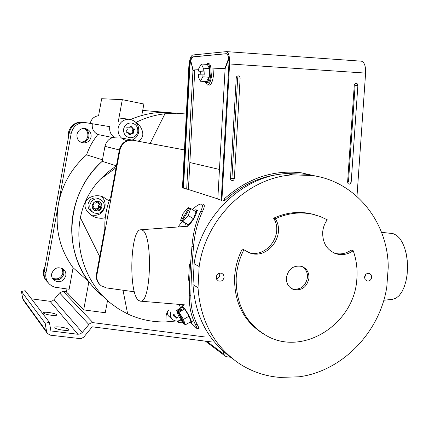 <?xml version="1.0" encoding="UTF-8"?>
<svg xmlns="http://www.w3.org/2000/svg" width="429" height="429" viewBox="0 0 429 429"><rect width="100%" height="100%" fill="white"/><g stroke="black" fill="none" stroke-linecap="round" stroke-linejoin="round"><path stroke-width="0.64" d="M184.459 149.93L132.904 140.251C126.115 140.047 121.777 143.324 119.906 150.08L96.981 274.587C96.316 279.188 97.715 282.915 101.185 285.762L106.349 287.897L134.39 291.811M135.87 122.356L136.014 122.372C145.281 117.814 154.928 114.956 164.956 113.787L150.118 143.463L184.459 149.919L133.612 140.363M119.906 150.08L119.348 149.941L110.693 196.943L119.348 149.941C121.219 143.2 125.541 139.934 132.32 140.138L138.17 141.205C141.854 138.867 143.345 136.004 142.659 132.615C141.94 128.41 139.725 125 136.014 122.372M103.099 296.412C79.478 277.799 67.273 244.766 73.214 213.352C77.199 192.777 86.862 175.434 102.204 161.325L116.404 165.814L107.942 172.077L100.118 179.424C89.64 190.664 83.07 203.453 80.405 217.787L99.71 256.639L104.815 228.882L96.482 274.179L96.981 274.587M100.429 285.129C97.136 282.282 95.823 278.636 96.482 274.179M123.627 129.022C124.683 125.064 127.198 123.037 131.172 122.951C135.923 123.842 138.127 126.77 137.795 131.73C136.663 135.854 134.02 137.859 129.864 137.757C125.354 136.706 123.273 133.789 123.627 129.022M130.319 134.556L128.904 134.298L129.944 133.054L131.365 133.301L129.579 134.862L128.866 134.277L128.335 132.727L126.764 132.427L126.083 131.397L127.322 129.73L126.759 127.713L127.67 126.995L129.338 127.306L127.461 127.005M130.384 126.051L130.936 127.67L132.363 127.89L131.837 126.335L131.092 125.751L129.338 127.306M130.936 127.67L132.497 127.971L132.985 129.408L131.944 130.652L132.47 132.196L131.698 133.365M132.363 127.89L133.934 128.191L134.416 129.633L132.985 129.408M134.416 129.633L133.376 130.883L131.944 130.652M133.376 130.883L133.902 132.438L133.006 133.612L131.365 133.301M83.709 128.416C86.856 130.084 88.224 132.706 87.811 136.283C86.851 139.983 84.486 141.94 80.722 142.16M84.24 128.41C87.725 129.976 89.264 132.674 88.857 136.519C87.789 140.465 85.237 142.423 81.204 142.39M69.01 134.282L69.192 132.845C71.096 125.756 75.665 122.201 82.888 122.179L84.835 122.49M62.13 268.361L62.918 273.005C61.036 278.282 57.502 279.998 52.317 278.153M62.698 268.672L63.792 271.149L63.841 273.89C61.722 279.483 57.99 281.092 52.638 278.716M47.195 281.708C44.546 278.694 43.538 275.155 44.171 271.096L44.503 269.707M207.438 82.497L207.577 82.507C211.181 82.969 212.468 63.83 208.832 63.664L208.623 63.648M204.992 81.499L207.438 85.06C209.738 84.325 211.213 80.282 211.856 72.919L212.071 68.956L225.22 68.463M209.127 85.162L209.282 85.173C211.599 84.438 213.079 80.395 213.722 73.043L213.942 69.08M354.279 85.215L355.217 83.591C356.778 83.038 357.668 83.66 357.883 85.446L351.179 182.282C350.729 183.987 349.78 184.513 348.321 183.859L347.597 182.169L354.279 85.215M356.976 196.418L365.605 73.091C365.808 66.227 364.43 62.259 361.465 61.186L361.025 61.154M229.595 63.964C229.794 56.789 228.77 52.676 226.533 51.619L192.787 54.992C190.701 55.899 189.387 59.792 188.83 66.672L182.464 187.934L182.995 188.1L189.377 66.634C189.843 60.875 190.948 57.62 192.691 56.869L226.34 53.689C228.217 54.574 229.07 58.012 228.904 64.012L221.214 200.332L221.879 200.541L229.595 63.964L365.605 73.091M234.341 178.63C233.725 180.614 232.598 181.059 230.968 179.966L230.486 178.507L236.25 77.794L236.878 76.383C238.647 75.397 239.736 75.944 240.138 78.035L234.341 178.63L231.939 178.255L230.518 179M226.464 53.722L193.184 56.907C191.436 57.652 190.331 60.907 189.865 66.667L183.478 188.117L186.685 189.141L192.964 70.479L194.739 70.597L194.616 70.099M198.734 69.696L193.125 70.002L190.857 61.149L192.964 70.479M228.673 58.274L224.973 68.243L212.071 68.956M228.791 59.143L225.112 68.753L217.803 199.083L221.225 200.171M198.724 69.911L193.125 70.002M186.685 189.141L188.438 189.189L194.739 70.597M227.44 61.669L227.853 61.696M224.973 68.243L225.295 68.265M182.995 188.1L183.478 188.117M191.548 64.763L191.833 64.784M354.483 84.433L355.132 85.392L357.883 85.446M347.646 182.786L348.471 181.907L355.132 85.392M231.939 178.255L237.687 78.008L236.411 77.081M189.854 162.537L219.466 169.444M187.275 189.157L217.814 198.895M223.069 200.574L224.346 200.981L224.474 198.707C247.485 178.255 273.053 169.616 301.179 172.785L316.425 176.233M224.346 200.981C241.184 185.194 260.323 176.212 281.767 174.024M289.366 173.654L296.021 173.874M198.654 71.16L203.185 70.93L203.335 68.184L201.281 64.012L198.799 68.452L198.654 71.16L200.354 71.273L200.193 74.217M201.281 64.012L207.373 64.42L209.459 68.586L203.335 68.184M200.359 81.22L202.869 76.845L203.014 74.104L198.488 74.292L198.343 76.995L200.359 81.22L206.44 81.59L208.987 77.231L209.459 68.586M200.354 71.273L204.906 71.042L203.185 70.93M203.014 74.104L204.735 74.212L204.906 71.042M202.869 76.845L208.987 77.231M205.175 81.51L206.392 82.432C209.985 82.899 211.272 63.749 207.647 63.583L206.279 64.345M371.707 277.198C371.101 280.105 369.482 281.36 366.849 280.963L365.09 279.547L364.537 277.193C365.133 274.313 366.741 273.048 369.353 273.412L371.149 274.823L371.707 277.198M365.873 274.335L364.543 277.836M224.11 277.145C223.364 280.437 221.455 281.692 218.388 280.915L216.747 279.402L216.227 277.139C216.945 273.884 218.833 272.613 221.879 273.332L223.568 274.85L224.11 277.145M219.525 273.128L219.793 274.839C219.535 276.919 218.431 278.244 216.473 278.812M391.913 233.489L393.42 233.762L396.648 235.365L399.672 238.315L402.364 242.498L404.59 247.748L406.242 253.845L407.244 260.521L407.55 267.465L407.137 274.362L406.027 280.898L404.274 286.781L401.962 291.741L399.206 295.57L396.128 298.117L392.267 299.356M104.815 228.882L104.853 222.989C105.277 214.007 107.223 205.325 110.693 196.943M353.206 250.734C347.914 254.402 342.331 255.459 336.465 253.904L334.507 253.207C340.353 254.756 345.913 253.711 351.185 250.059L353.206 250.734C356.311 259.416 357.545 268.5 356.901 277.981C355.292 323.23 303.282 357.303 266.2 335.505C245.747 323.268 235.746 304.091 236.191 277.971C236.803 268.098 239.366 258.692 243.887 249.753L242.267 249.056C237.768 257.952 235.215 267.315 234.609 277.15C234.095 302.145 243.415 320.876 262.569 333.338M336.465 253.904C327.204 250.488 322.603 243.329 322.667 232.432C323.016 227.778 324.538 223.552 327.236 219.766L320.12 216.479L310.693 213.706L314.924 214.811M291.779 288.712C300.295 290.358 305.539 286.572 307.523 277.343C307.652 272.324 305.695 268.661 301.651 266.355M308.982 277.976C306.95 287.317 301.63 291.103 293.039 289.323C288.508 287.194 286.282 283.413 286.358 277.976C288.261 268.881 293.409 265.025 301.801 266.409C306.66 268.431 309.057 272.292 308.982 277.976M312.114 175.499L292.755 174.86C248.219 177.354 205.797 218.114 199.169 266.538L198.01 287.709L192.996 284.658L194.123 263.803C200.633 216.114 242.439 175.992 286.395 173.552L305.502 174.19L312.114 175.499C355.636 181.285 388.036 222.007 388.245 267.224L386.776 287.162C379.821 332.228 342.229 371.294 298.959 376.807L279.912 377.407C265.213 376.249 251.63 371.621 239.173 363.519C214.103 346.176 200.381 320.908 198.01 287.709M312.569 214.243C300.053 211.61 287.639 213.122 275.332 218.785L273.589 218.222C285.848 212.586 298.214 211.084 310.693 213.706M273.589 218.222C284.416 234.695 265.717 259.454 247.839 252.129L247.404 251.968M275.332 218.785C286.191 235.323 267.423 260.194 249.474 252.842L243.887 249.753M232.33 358.51C208.371 341.307 195.259 316.688 192.996 284.658M199.169 266.538L194.123 263.803M292.755 174.86L286.395 173.552M138.68 300.45C128.357 293.763 130.207 229.225 140.733 229.783L142.106 230.083C153.046 233.473 151.239 304.204 140.304 301.142L138.68 300.45M192.514 209.615L193.227 208.902C196.434 205.786 199.061 204.161 201.104 204.027C202.96 204.51 202.778 207.051 200.552 211.642C195.817 222.109 192.943 233.767 191.929 246.621L190.514 264.521L189.425 263.921L188.546 280.175L189.629 280.829L189.253 295.302C189.044 306.102 191.061 315.787 195.302 324.356L197.142 324.329C198.477 326.807 198.992 328.142 198.675 328.341L196.745 328.367C197.077 328.174 196.595 326.834 195.302 324.356M190.658 322.452L196.745 328.367M190.514 264.521L189.629 280.829M191.929 246.621L193.533 246.637C194.589 233.751 197.538 222.104 202.391 211.679C204.676 207.1 204.89 204.563 203.03 204.075L201.121 204.027M178.083 226.962L182.186 221.353M178.791 304.365L180.818 307.974M193.533 246.637C191.892 264.457 190.996 280.673 190.851 295.297C190.674 306.124 192.771 315.798 197.142 324.329M176.576 310.414L177.338 310.966L183.65 323.541L182.872 322.957L178.512 315.798L176.576 310.414L182.137 307.218L184.62 308.96L189.05 316.194L190.932 321.589L185.355 324.817L184.561 324.222L178.233 311.615L181.606 309.679L180.7 309.036L181.151 309.936M183.65 323.541L184.089 323.284M177.338 310.966L180.7 309.036M178.233 311.615L179.016 312.183L184.62 308.96M179.016 312.183L183.435 319.433L189.05 316.194M183.435 319.433L185.355 324.817M181.789 307.416L181.826 306.236L182.529 306.392C185.21 307.984 192.696 321.836 191.259 322.538L190.138 322.05M189.779 208.36L188.175 207.55L183.129 213.46L180.571 220.367L185.875 223.616L188.406 224.699L193.527 218.774L196.048 211.803L190.733 208.51L189.881 208.194L182.239 221.08L188.406 224.699M182.239 221.08L184.529 222.651L180.571 220.367M188.942 207.84L181.328 220.688M183.07 221.434L188.181 215.481L193.527 218.774M188.181 215.481L190.733 208.51M185.441 223.348L186.111 225.879C189.259 227.815 199.201 211.642 196.037 209.738L193.538 210.248M89.876 204.933C91.506 199.914 94.825 198.01 99.834 199.228C103.191 200.836 104.655 203.528 104.22 207.304C102.477 212.5 99.035 214.344 93.881 212.838C90.782 211.154 89.447 208.521 89.876 204.933M92.97 212.334L92.058 211.824C88.98 210.151 87.655 207.534 88.084 203.979C89.699 199.002 92.991 197.115 97.962 198.321L98.911 198.783M101.855 206.912C100.702 210.371 98.413 211.61 94.981 210.634C92.878 209.518 91.972 207.749 92.262 205.33C93.361 201.952 95.597 200.686 98.965 201.528C101.18 202.617 102.145 204.408 101.855 206.912M92.299 205.335C93.393 201.984 95.608 200.729 98.949 201.566C101.147 202.644 102.102 204.424 101.818 206.907C100.676 210.333 98.402 211.567 95.002 210.601C92.916 209.491 92.015 207.733 92.299 205.335M92.734 207.507L95.04 208.569L93.238 208.242L92.75 207.298L93.994 205.614L93.42 203.63L94.434 202.901L96.026 203.169L97.077 201.898L98.075 201.641L99.094 203.678L97.227 202.735L96.975 202.021M99.094 203.678L100.863 203.995L101.18 205.362L99.297 204.408L99.501 203.743M101.18 205.362L100.129 206.628L98.257 205.663L99.297 204.408M98.257 205.663L98.788 207.18L97.823 208.344L96.246 208.086L98.102 209.073L99.689 209.331L97.823 208.344M100.129 206.628L100.665 208.156L99.689 209.331M95.281 209.255L96.246 208.086M95.04 208.569L96.026 210.591L97.051 210.339L98.102 209.073M90.181 123.434C91.313 118.967 94.107 116.393 98.568 115.717L101.673 98.713L122.308 99.678L118.27 121.648M127.107 140.712L127.075 140.707C120.597 139.125 117.621 134.899 118.136 128.035C119.648 122.345 123.257 119.401 128.968 119.214C135.95 120.447 139.205 124.7 138.728 131.971C137.902 135.789 135.746 138.476 132.261 140.031L138.17 141.205M65.787 275.756C63.278 281.832 59.261 283.258 53.722 280.03C51.995 278.314 51.314 276.222 51.689 273.761C54.054 267.841 57.979 266.334 63.465 269.23C65.401 270.956 66.173 273.134 65.787 275.756M62.741 268.704L63.862 271.198L63.91 273.959C61.776 279.579 58.028 281.177 52.665 278.764M91.077 137.012C89.876 141.238 87.114 143.189 82.792 142.868C78.561 141.667 76.619 138.835 76.979 134.379C78.078 130.346 80.684 128.368 84.797 128.448C89.318 129.472 91.409 132.325 91.077 137.012M84.282 128.41C87.795 129.966 89.35 132.674 88.942 136.535C87.865 140.503 85.301 142.46 81.247 142.407M182.867 322.946L178.555 322.383L178.866 320.726M122.308 99.678L143.887 104.006L141.758 115.519C149.818 113.267 157.963 112.226 166.189 112.393L186.347 114.034M47.694 282.223C44.734 279.161 43.581 275.477 44.241 271.166L69.267 132.861C71.176 125.772 75.745 122.211 82.969 122.19L109.797 126.662C109.186 131.043 110.596 134.561 114.023 137.21M117.214 137.13C110.795 136.931 106.703 140.01 104.944 146.359L102.204 161.325C67.868 191.002 61.915 247.565 88.867 281.719L83.693 309.894L105.277 312.73L107.534 300.531M83.693 309.894L66.409 291.956L66.956 288.964M82.969 122.19L84.309 122.372M142.696 110.425L151.576 111.186M85.049 122.528C77.756 122.549 73.15 126.142 71.219 133.306L45.935 272.946C45.27 277.295 46.429 281.016 49.415 284.105L51.641 285.832L54.756 287.173L69.149 289.269L73.08 267.75L88.867 281.719M176.791 321.042L178.555 322.383M92.315 123.842C91.752 128.705 93.592 132.266 97.844 134.508C92.911 140.615 89.152 147.399 86.578 154.864L102.488 159.781M86.578 154.864C71.6 168.061 62.2 184.508 58.382 204.204C54.585 227.885 59.486 249.067 73.08 267.75M97.844 134.508L112.661 137.537M68.699 329.488L68.806 329.858C68.683 331.424 55.915 329.51 54.907 327.767L54.815 327.424C54.971 325.868 67.578 327.745 68.699 329.488M56.521 314.704L56.612 315.004C56.537 316.398 44.407 314.57 43.527 313.025L43.452 312.746C43.56 311.357 55.545 313.159 56.521 314.704M45.131 323.262L21.45 291.479L25.161 290.696L49.389 322.313L45.131 323.262L46.605 331.563L47.512 333.558L50.477 335.188L80.925 338.706L83.714 337.189L92.192 326.812L211.899 341.972M222.694 350.825L223.804 354.134L225.289 356.145L227.021 356.799L230.502 357.223M31.403 298.841L50.354 301.351L52.172 301.051L53.92 299.769L82.32 332.443L89.286 323.981L91.002 322.924L92.964 322.64L205.218 337.012M82.32 332.443L80.314 333.934L77.885 334.271L50.048 301.319M49.389 322.313L50.917 330.936L77.885 334.271M47.249 333.199L23.547 300.445L22.753 298.702L46.605 331.563M21.45 291.479L22.753 298.702M53.92 299.769L59.577 292.9L63.192 291.334L66.441 291.779M68.302 293.919L68.136 293.49L68.302 293.919M81.499 307.614L81.301 307.089L81.499 307.614M92.964 322.64L63.192 291.334M180.904 319.723C178.26 321.401 175.681 321.466 173.166 319.911C170.967 318.243 170.082 315.964 170.506 313.079L170.957 311.572M173.343 314.891L175.343 316.387L173.52 316.06L173.198 315.245L174.126 313.921M168.742 309.926L166.994 312.387L166.071 315.841L165.921 321.9C152.558 322.254 139.806 319.6 127.665 313.942L119.144 309.288L111.197 303.646C86.835 284.459 74.244 250.311 80.405 217.787M109.148 200.96L103.207 197.008C94.67 193.168 85.103 198.648 85.205 203.673C84.186 208.027 86.797 212.248 93.023 216.339C97.726 218.361 101.812 218.79 105.282 217.621M90.53 214.806C97.807 216.57 102.622 213.819 104.971 206.558C105.577 202.418 104.322 199.013 101.201 196.343M181.129 320.098L179.789 320.366M176.083 320.999L165.921 321.9M130.732 119.455C142.203 114.516 154.016 112.162 166.189 112.393L142.696 110.451M104.944 146.359L119.348 149.941C121.219 143.2 125.541 139.934 132.32 140.138L121.268 137.907M116.404 165.814L116.077 167.701L100.118 179.424M164.956 113.787L176.496 113.245M172.694 319.551L168.399 315.894L167.449 313.819L167.23 311.963M127.665 313.942L122.994 290.219M174.12 315.471L174.909 314.5M175.343 316.387L176.131 318.216L177.231 318.012L178.132 316.897M131.837 126.335L130.411 126.126M133.934 128.191L132.497 127.971M133.902 132.438L132.47 132.196M83.451 122.238L82.068 122.045C74.871 122.067 70.318 125.611 68.42 132.674L68.436 137.457M45.184 265.959L43.506 270.393C42.857 274.619 43.967 278.255 46.831 281.295C43.956 278.239 42.841 274.598 43.49 270.367M211.856 72.919L213.722 73.043M189.377 66.634L189.865 66.667M192.691 56.869L193.184 56.907M226.019 53.673L226.389 53.7M348.471 181.907L351.179 182.282M237.687 78.008L240.138 78.035M200.552 211.642L202.391 211.679M189.253 295.302L190.851 295.297M98.557 202.145L97.496 201.619M100.665 208.156L98.788 207.18M97.051 210.339L95.335 209.416M93.447 208.306L92.959 208.049M69.267 132.861L71.219 133.306M44.241 271.166L45.935 272.946M206.762 341.323L223.804 354.134M88.819 324.48L59.577 292.9M177.231 318.012L175.445 316.677M173.842 316.184L173.252 315.739M132.904 140.251L121.305 137.945M82.888 122.179L82.068 122.045C74.855 122.067 70.297 125.606 68.404 132.668L68.431 137.5M43.495 270.361L45.195 265.889M226.533 51.619L361.465 61.186M347.946 183.462L348.321 183.859M230.571 179.225L230.968 179.966M236.588 76.737L236.878 76.383M207.647 63.583L208.832 63.664M366.532 280.839L366.849 280.963M217.937 280.668L218.388 280.915M392.873 299.292L383.783 300.252M293.039 289.323L291.924 288.797M249.474 252.842L247.839 252.129M392.363 233.537L381.537 232.32M140.733 229.783L186.797 226.303M140.304 301.142L186.604 305.019M181.923 306.183L183.505 305.271M191.259 322.538L192.932 321.568M186.095 225.874L187.446 226.7M196.037 209.738L197.63 210.725M99.834 199.228L97.962 198.321M94.981 210.634L94.369 210.301M98.949 201.566L98.638 201.41M94.391 210.269L94.08 210.097M118.94 118.002L128.968 119.214M53.207 279.488L53.722 280.03M81.725 142.594L82.792 142.868M205.421 341.152L225.037 355.952M91.302 215.347L93.023 216.339"/></g></svg>
